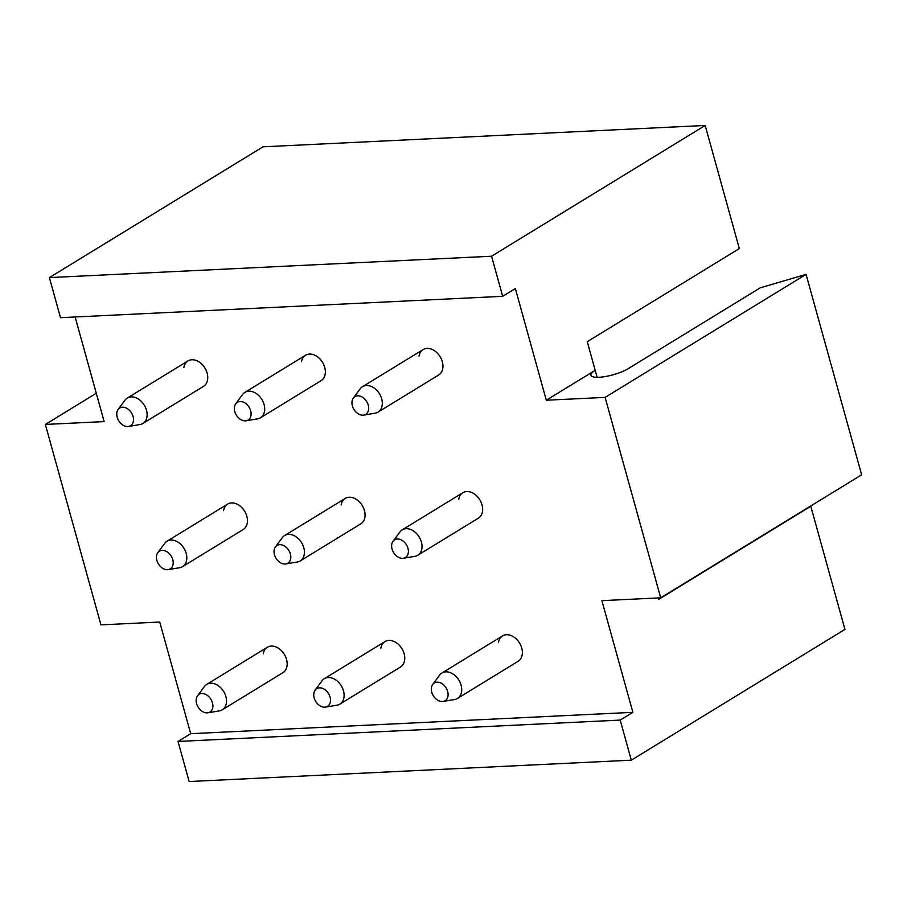 <?xml version="1.0" encoding="UTF-8"?>
<svg xmlns="http://www.w3.org/2000/svg" width="907" height="907" viewBox="0 0 907 907"><rect width="100%" height="100%" fill="white"/><g stroke="black" fill="none" stroke-linecap="round" stroke-linejoin="round"><path stroke-width="1.36" d="M658.323 597.94L658.72 599.368L810.79 506.276L844.939 629.401L631.306 760.179L620.195 720.09L632.871 712.335L601.897 600.661L660.693 597.826L605.116 397.391L546.309 400.225L515.346 288.562L502.671 296.317L60.508 317.688L49.386 277.599L263.019 146.821L705.181 125.461L739.33 248.586L587.248 341.678L597.135 377.312M632.871 712.335L190.697 733.695L159.734 622.032L100.938 624.866L45.35 424.442L104.146 421.596L75.134 316.974M432.73 684.445A10.374 7.494 58.5 0 1 442.82 684.218A10.374 7.494 58.5 0 1 447.967 696.134A10.374 7.494 58.5 0 1 443.126 701.428A10.374 7.494 58.5 0 1 434.555 697.472A10.374 7.494 58.5 0 1 431.46 687.54A10.374 7.494 58.5 0 1 432.73 684.445L439.634 675.114A14.897 10.771 58.5 0 1 441.89 673.028A14.897 10.771 58.5 0 1 455.677 676.123A14.897 10.771 58.5 0 1 461.527 691.916A14.897 10.771 58.5 0 1 457.457 698.447L518.101 661.316A14.897 10.771 -121.5 0 0 522.183 654.786A14.897 10.771 -121.5 0 0 516.321 639.004A14.897 10.771 -121.5 0 0 502.546 635.909A14.897 10.771 -121.5 0 0 498.465 642.439M197.533 695.805A10.374 7.494 58.5 0 1 207.624 695.59A10.374 7.494 58.5 0 1 212.782 707.494A10.374 7.494 58.5 0 1 207.93 712.789A10.374 7.494 58.5 0 1 199.359 708.832A10.374 7.494 58.5 0 1 196.275 698.9A10.374 7.494 58.5 0 1 197.533 695.805L204.438 686.486A14.897 10.771 58.5 0 1 206.705 684.4A14.897 10.771 58.5 0 1 220.48 687.495A14.897 10.771 58.5 0 1 226.342 703.276A14.897 10.771 58.5 0 1 222.26 709.807L282.905 672.688A14.897 10.771 -121.5 0 0 286.986 666.146A14.897 10.771 -121.5 0 0 281.125 650.364A14.897 10.771 -121.5 0 0 267.35 647.269A14.897 10.771 -121.5 0 0 263.268 653.8M157.829 552.635A10.374 7.494 58.5 0 1 167.92 552.42A10.374 7.494 58.5 0 1 173.078 564.335A10.374 7.494 58.5 0 1 168.226 569.619A10.374 7.494 58.5 0 1 159.655 565.662A10.374 7.494 58.5 0 1 156.571 555.73A10.374 7.494 58.5 0 1 157.829 552.635L164.734 543.316A14.897 10.771 58.5 0 1 167.001 541.23A14.897 10.771 58.5 0 1 180.776 544.325A14.897 10.771 58.5 0 1 186.638 560.107A14.897 10.771 58.5 0 1 182.556 566.648L243.201 529.518A14.897 10.771 -121.5 0 0 247.282 522.988A14.897 10.771 -121.5 0 0 241.421 507.206A14.897 10.771 -121.5 0 0 227.646 504.099A14.897 10.771 -121.5 0 0 223.564 510.641M235.718 403.796A10.374 7.494 58.5 0 1 245.82 403.57A10.374 7.494 58.5 0 1 250.967 415.485A10.374 7.494 58.5 0 1 246.114 420.78A10.374 7.494 58.5 0 1 237.555 416.823A10.374 7.494 58.5 0 1 234.46 406.892A10.374 7.494 58.5 0 1 235.718 403.796L242.623 394.466A14.897 10.771 58.5 0 1 244.89 392.38A14.897 10.771 58.5 0 1 258.665 395.475A14.897 10.771 58.5 0 1 264.527 411.268A14.897 10.771 58.5 0 1 260.456 417.798L321.101 380.668A14.897 10.771 -121.5 0 0 325.182 374.137A14.897 10.771 -121.5 0 0 319.321 358.356A14.897 10.771 -121.5 0 0 305.546 355.249A14.897 10.771 -121.5 0 0 301.464 361.791M393.026 541.275A10.374 7.494 58.5 0 1 403.116 541.06A10.374 7.494 58.5 0 1 408.275 552.964A10.374 7.494 58.5 0 1 403.422 558.259A10.374 7.494 58.5 0 1 394.851 554.302A10.374 7.494 58.5 0 1 391.756 544.37A10.374 7.494 58.5 0 1 393.026 541.275L399.93 531.956A14.897 10.771 58.5 0 1 402.198 529.869A14.897 10.771 58.5 0 1 415.973 532.965A14.897 10.771 58.5 0 1 421.834 548.746A14.897 10.771 58.5 0 1 417.753 555.277L478.397 518.158A14.897 10.771 -121.5 0 0 482.479 511.616A14.897 10.771 -121.5 0 0 476.617 495.834A14.897 10.771 -121.5 0 0 462.842 492.739A14.897 10.771 -121.5 0 0 458.761 499.269M315.126 690.125A10.374 7.494 58.5 0 1 325.228 689.898A10.374 7.494 58.5 0 1 330.375 701.814A10.374 7.494 58.5 0 1 325.522 707.109A10.374 7.494 58.5 0 1 316.962 703.152A10.374 7.494 58.5 0 1 313.867 693.22A10.374 7.494 58.5 0 1 315.126 690.125L322.03 680.794A14.897 10.771 58.5 0 1 324.298 678.708A14.897 10.771 58.5 0 1 338.073 681.815A14.897 10.771 58.5 0 1 343.934 697.596A14.897 10.771 58.5 0 1 339.853 704.127L400.509 667.008A14.897 10.771 -121.5 0 0 404.579 660.466A14.897 10.771 -121.5 0 0 398.717 644.684A14.897 10.771 -121.5 0 0 384.942 641.589A14.897 10.771 -121.5 0 0 380.872 648.12M275.422 546.955A10.374 7.494 58.5 0 1 285.524 546.74A10.374 7.494 58.5 0 1 290.671 558.644A10.374 7.494 58.5 0 1 285.818 563.939A10.374 7.494 58.5 0 1 277.259 559.982A10.374 7.494 58.5 0 1 274.163 550.05A10.374 7.494 58.5 0 1 275.422 546.955L282.326 537.636A14.897 10.771 58.5 0 1 284.594 535.549A14.897 10.771 58.5 0 1 298.369 538.645A14.897 10.771 58.5 0 1 304.23 554.426A14.897 10.771 58.5 0 1 300.16 560.968L360.805 523.838A14.897 10.771 -121.5 0 0 364.875 517.307A14.897 10.771 -121.5 0 0 359.025 501.514A14.897 10.771 -121.5 0 0 345.238 498.419A14.897 10.771 -121.5 0 0 341.168 504.95M118.125 409.476A10.374 7.494 58.5 0 1 128.216 409.25A10.374 7.494 58.5 0 1 133.374 421.165A10.374 7.494 58.5 0 1 128.522 426.46A10.374 7.494 58.5 0 1 119.962 422.503A10.374 7.494 58.5 0 1 116.867 412.572A10.374 7.494 58.5 0 1 118.125 409.476L125.03 400.146A14.897 10.771 58.5 0 1 127.297 398.06A14.897 10.771 58.5 0 1 141.073 401.166A14.897 10.771 58.5 0 1 146.934 416.948A14.897 10.771 58.5 0 1 142.852 423.478L203.508 386.359A14.897 10.771 -121.5 0 0 207.578 379.818A14.897 10.771 -121.5 0 0 201.717 364.036A14.897 10.771 -121.5 0 0 187.942 360.941A14.897 10.771 -121.5 0 0 183.872 367.471M353.322 398.105A10.374 7.494 58.5 0 1 363.412 397.89A10.374 7.494 58.5 0 1 368.571 409.805A10.374 7.494 58.5 0 1 363.718 415.089A10.374 7.494 58.5 0 1 355.147 411.132A10.374 7.494 58.5 0 1 352.063 401.2A10.374 7.494 58.5 0 1 353.322 398.105L360.226 388.786A14.897 10.771 58.5 0 1 362.494 386.699A14.897 10.771 58.5 0 1 376.269 389.795A14.897 10.771 58.5 0 1 382.13 405.576A14.897 10.771 58.5 0 1 378.049 412.118L438.693 374.988A14.897 10.771 -121.5 0 0 442.775 368.457A14.897 10.771 -121.5 0 0 436.913 352.676A14.897 10.771 -121.5 0 0 423.138 349.569A14.897 10.771 -121.5 0 0 419.057 356.111M810.79 506.276L810.189 506.31M49.386 277.599L491.56 256.228L705.181 125.461M491.56 256.228L502.671 296.317M546.309 400.225L595.196 370.305A21.507 5.465 -15.5 0 0 590.933 375.26A21.507 5.465 -15.5 0 0 605.661 376.484A21.507 5.465 -15.5 0 0 628.12 368.718L760.281 287.814L806.062 274.379L605.116 397.391M631.306 760.179L189.144 781.539L178.033 741.45L190.697 733.695M620.195 720.09L178.033 741.45M806.062 274.379L861.65 474.803L660.693 597.826M96.289 393.253L45.35 424.442M378.049 412.118A14.897 10.771 58.5 0 1 375.158 413.184L363.718 415.089M417.753 555.277A14.897 10.771 58.5 0 1 414.862 556.354L403.422 558.259M457.457 698.447A14.897 10.771 58.5 0 1 454.566 699.512L443.126 701.428M260.456 417.798A14.897 10.771 58.5 0 1 257.565 418.864L246.114 420.78M300.16 560.968A14.897 10.771 58.5 0 1 297.269 562.034L285.818 563.939M339.853 704.127A14.897 10.771 58.5 0 1 336.973 705.192L325.522 707.109M142.852 423.478A14.897 10.771 58.5 0 1 139.961 424.544L128.522 426.46M182.556 566.648A14.897 10.771 58.5 0 1 179.665 567.714L168.226 569.619M222.26 709.807A14.897 10.771 58.5 0 1 219.369 710.884L207.93 712.789M362.494 386.699L423.138 349.569M402.198 529.869L462.842 492.739M441.89 673.028L502.546 635.909M244.89 392.38L305.546 355.249M284.594 535.549L345.238 498.419M324.298 678.708L384.942 641.589M127.297 398.06L187.942 360.941M167.001 541.23L227.646 504.099M206.705 684.4L267.35 647.269"/></g></svg>
